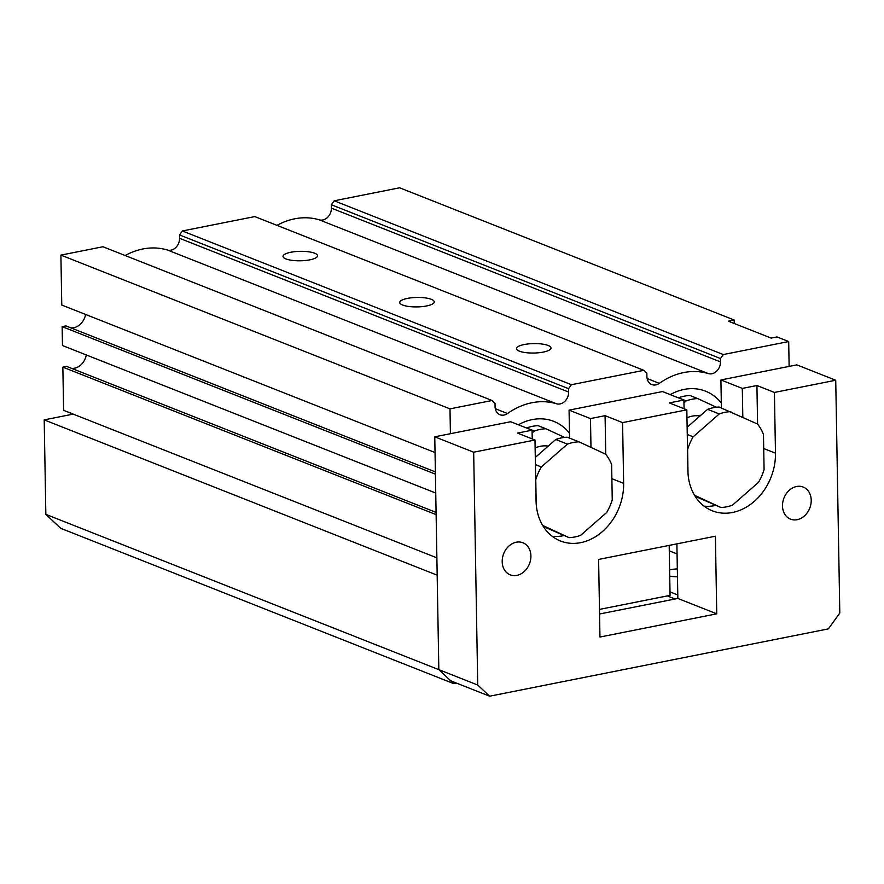 <?xml version="1.0" encoding="UTF-8"?>
<svg xmlns="http://www.w3.org/2000/svg" width="884" height="884" viewBox="0 0 884 884"><rect width="100%" height="100%" fill="white"/><g stroke="black" fill="none" stroke-linecap="round" stroke-linejoin="round"><path stroke-width="1.33" d="M277.001 225.354A73.692 59.173 -68.4 0 1 319.301 219.851A10.531 8.453 111.6 0 0 331.401 208.138L331.345 204.745L334.207 200.801L399.612 187.795L734.217 320.019L728.383 321.179L771.179 338.097L777.025 336.937L788.694 341.544L789.125 366.396M125.163 255.531A73.692 59.173 -68.4 0 1 167.463 250.028A10.531 8.453 111.6 0 0 179.562 238.304L179.507 234.923L568.589 388.673L571.451 384.717L643.861 370.33L646.845 373.125L646.9 376.507A10.531 8.453 111.6 0 0 651.795 384.562A10.531 8.453 111.6 0 0 659.331 383.347A73.692 59.173 -68.4 0 1 708.382 373.601A10.531 8.453 111.6 0 0 720.482 361.887L720.427 358.495L723.289 354.55L788.694 341.544M179.507 234.923L182.369 230.967L571.451 384.717M548.091 345.456A17.249 4.729 179 0 1 550.986 348.009A17.249 4.729 179 0 1 533.814 353.036A17.249 4.729 179 0 1 516.477 348.616A17.249 4.729 179 0 1 528.698 343.876A17.249 4.729 179 0 1 548.091 345.456M431.37 299.333A17.249 4.729 179 0 1 434.254 301.886A17.249 4.729 179 0 1 417.093 306.914A17.249 4.729 179 0 1 399.756 302.483A17.249 4.729 179 0 1 411.966 297.742A17.249 4.729 179 0 1 431.37 299.333M314.638 253.211A17.249 4.729 179 0 1 317.533 255.763A17.249 4.729 179 0 1 300.361 260.791A17.249 4.729 179 0 1 283.035 256.36A17.249 4.729 179 0 1 295.245 251.62A17.249 4.729 179 0 1 314.638 253.211M182.369 230.967L254.78 216.58L643.861 370.33M331.345 204.745L720.427 358.495M334.207 200.801L723.289 354.55M734.217 320.019L734.284 323.511M436.121 514.632L62.852 367.136L63.615 410.331L436.873 557.826M62.852 367.136L66.587 366.396L436.077 512.4M71.549 368.352A14.741 11.835 111.6 0 0 86.323 354.959M435.414 474.144L62.145 326.638L62.477 345.545L435.746 493.04M62.145 326.638L65.88 325.898L435.37 471.912M70.842 327.853A14.741 11.835 111.6 0 0 85.615 314.472M450.42 433.712L449.989 408.861L60.897 255.111L61.77 305.046L435.038 452.542M449.989 408.861L492.034 400.507L495.007 403.292L495.073 406.684A10.531 8.453 111.6 0 0 499.957 414.729A10.531 8.453 111.6 0 0 507.493 413.524A73.692 59.173 -68.4 0 1 556.544 403.778A10.531 8.453 111.6 0 0 568.655 392.065L568.589 388.673M60.897 255.111L102.942 246.746L492.034 400.507M721.311 402.971A56.145 45.084 111.6 0 0 705.62 391.203A56.145 45.084 111.6 0 0 670.238 394.618M569.473 433.149A56.145 45.084 111.6 0 0 553.793 421.381A56.145 45.084 111.6 0 0 518.4 424.784M669.188 545.395L670.061 595.374L599.474 609.408M73.206 414.121L44.2 419.878L45.846 514.366L438.829 669.652L453.713 683.619L456.442 683.078M45.846 514.366L60.742 528.334L453.713 683.619M669.287 550.854L677.067 553.925M677.464 576.81A14.509 3.978 179 0 1 669.729 576.07M669.619 569.915A14.509 3.978 179 0 1 677.332 568.909M670.006 591.882L677.785 594.954M667.343 595.915L675.122 598.987M44.2 419.878L437.171 575.175L438.829 669.652L450.741 680.824L489.648 696.205L828.352 628.889L839.8 613.076L835.734 380.242L796.827 364.871L720.913 379.954L742.306 388.407L756.914 385.512L757.588 424.121M605.75 454.299L605.076 415.679L590.479 418.585L569.075 410.132L569.561 438.11M835.734 380.242L774.417 392.43L775.478 453.172A52.642 42.266 -68.4 0 1 712.338 510.819A52.642 42.266 -68.4 0 1 687.885 470.575L686.824 409.833L622.579 422.607L623.64 483.338A52.642 42.266 -68.4 0 1 560.5 540.997A52.642 42.266 -68.4 0 1 536.047 500.753L534.986 440.011L517.483 433.094L532.08 430.188L510.676 421.734L434.762 436.818L438.829 669.652L477.736 685.023L489.648 696.205M622.579 422.607L605.076 415.679M552.235 536.312A52.642 42.266 111.6 0 0 563.881 535.605M534.986 440.011L473.669 452.199L434.762 436.818M473.669 452.199L477.736 685.023M774.417 392.43L756.914 385.512M715.709 505.427A52.642 42.266 -68.4 0 1 704.062 506.134M686.824 409.833L669.31 402.916L683.907 400.021L662.514 391.557L569.075 410.132M676.89 543.87L677.84 598.446L599.551 614.004M716.747 613.827L599.96 637.033L598.601 559.428L715.399 536.212L716.747 613.827L677.84 598.446M796.572 486.498A17.249 13.857 -68.4 0 1 803.202 487.051A17.249 13.857 -68.4 0 1 809.744 508.189A17.249 13.857 -68.4 0 1 790.517 519.14A17.249 13.857 -68.4 0 1 782.837 501.946A17.249 13.857 -68.4 0 1 796.572 486.498M516.256 542.212A17.249 13.857 -68.4 0 1 522.886 542.754A17.249 13.857 -68.4 0 1 529.439 563.893A17.249 13.857 -68.4 0 1 510.212 574.843A17.249 13.857 -68.4 0 1 502.532 557.649A17.249 13.857 -68.4 0 1 516.256 542.212M721.399 407.944L720.913 379.954M590.479 418.585L590.976 447.392M532.234 438.917L532.08 430.188M683.907 400.021L684.061 408.751M742.814 417.215L742.306 388.407M526.577 427.966L534.356 431.049A49.128 39.449 111.6 0 1 545.881 428.751L538.102 425.679A49.128 39.449 111.6 0 0 526.577 427.966L526.544 428M548.202 446.111A31.581 25.36 111.6 0 0 540.411 446.298A31.581 25.36 111.6 0 0 535.129 447.978M545.881 428.751L564.578 437.414M532.124 432.994L534.356 431.049M543.351 526.544L569.064 537.649A49.128 39.449 111.6 0 0 580.589 535.361L606.678 512.499A49.128 39.449 111.6 0 0 612.247 499.814L611.629 464.586A49.128 39.449 111.6 0 0 605.662 454.188L578.954 441.823A49.128 39.449 111.6 0 0 567.429 444.111L541.328 466.973A49.128 39.449 111.6 0 0 535.77 479.658L536.19 504.013M578.954 441.823L567.285 437.215A49.128 39.449 111.6 0 0 555.76 439.503L535.295 457.437M555.76 439.503L567.429 444.111M535.417 464.641L541.328 466.973M542.677 525.439L569.064 537.649M678.371 397.833L678.404 397.8A49.128 39.449 -68.4 0 1 689.94 395.502L697.719 398.585A49.128 39.449 -68.4 0 0 686.194 400.872L683.962 402.828M678.404 397.8L686.194 400.872M686.956 417.8A31.581 25.36 -68.4 0 1 692.238 416.132A31.581 25.36 -68.4 0 1 700.04 415.944M716.405 407.237L697.719 398.585M687.122 427.259L707.587 409.325A49.128 39.449 -68.4 0 1 719.123 407.038L757.5 424.022A49.128 39.449 -68.4 0 1 763.467 434.409L764.085 469.647A49.128 39.449 -68.4 0 1 758.516 482.332L732.427 505.184A49.128 39.449 -68.4 0 1 720.891 507.482L694.504 495.261M720.891 507.482L695.189 496.366M687.509 449.448L687.608 449.492A49.128 39.449 -68.4 0 1 693.166 436.807L719.267 413.944A49.128 39.449 -68.4 0 1 730.792 411.646M687.255 434.464L693.166 436.807M707.587 409.325L719.267 413.944M688.028 473.835L687.608 449.492M647.121 378.529L659.331 383.347M319.301 219.851L708.382 373.601M331.401 208.138L720.482 361.887M495.283 408.695L507.493 413.524M167.463 250.028L556.544 403.778M179.562 238.304L568.655 392.065M623.64 483.338L611.883 478.697M775.478 453.172L763.71 448.519"/></g></svg>
